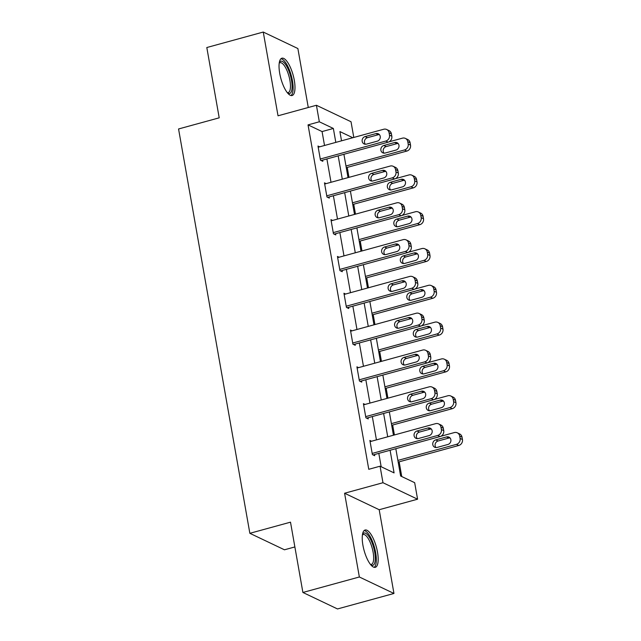 <?xml version="1.0" encoding="UTF-8"?>
<svg xmlns="http://www.w3.org/2000/svg" width="641" height="641" viewBox="0 0 641 641"><rect width="100%" height="100%" fill="white"/><g stroke="black" fill="none" stroke-linecap="round" stroke-linejoin="round"><path stroke-width="0.96" d="M377.501 552.141A19.342 6.362 74.7 0 0 365.09 530.019A19.342 6.362 74.7 0 0 362.91 545.195A19.342 6.362 74.7 0 0 375.322 567.317A19.342 6.362 74.7 0 0 377.501 552.141M294.307 80.333A19.342 6.362 74.7 0 0 281.904 58.203A19.342 6.362 74.7 0 0 279.716 73.378A19.342 6.362 74.7 0 0 292.128 95.509A19.342 6.362 74.7 0 0 294.307 80.333M395.817 448.7L400.633 476.007L414.671 482.689L417.579 499.203L382.973 482.721L380.057 466.207L394.087 472.89L390.097 450.262M379.192 509.723L344.586 493.241L359.353 576.988L302.897 592.468L337.503 608.95L393.959 593.47L379.192 509.723L417.579 499.203M294.868 546.941L284.468 549.794L249.854 533.312L178.559 128.969L219.206 117.824L206.811 47.53L263.259 32.05L278.026 115.797L316.414 105.268L351.028 121.75L353.792 137.454M308.273 107.504L297.873 48.532L263.259 32.05M401.747 476.535L399.151 461.824M394.415 434.959L392.661 425.023M387.925 398.165L386.17 388.222M381.435 361.364L379.68 351.42M374.945 324.562L373.198 314.619M368.463 287.761L366.708 277.817M361.973 250.96L360.218 241.016M355.483 214.158L353.728 204.215M348.992 177.357L347.238 167.413M359.353 576.988L393.959 593.47M324.522 145.483L322.07 131.565L308.041 124.883L368.767 469.3L380.057 466.207M381.171 466.736L378.807 453.363M376.435 439.894L372.317 416.562M369.945 403.093L365.835 379.76M363.455 366.291L359.345 342.959M356.965 329.49L352.854 306.158M350.475 292.689L346.364 269.356M343.993 255.887L339.874 232.555M337.503 219.086L333.384 195.753M331.012 182.284L326.894 158.952M319.627 146.821L317.976 146.036L320.476 160.194L322.816 161.308L322.607 160.13M326.117 183.622L324.466 182.837L326.966 196.995L329.306 198.109L329.097 196.931M332.607 220.424L330.956 219.639L333.456 233.797L335.796 234.91L335.588 233.733M339.097 257.225L337.446 256.44L339.946 270.598L342.278 271.712L342.07 270.534M345.587 294.027L343.937 293.241L346.428 307.4L348.768 308.513L348.56 307.335M352.069 330.828L350.427 330.043L352.919 344.201L355.258 345.315L355.05 344.137M358.559 367.63L356.917 366.844L359.409 381.002L361.748 382.116L361.54 380.938M365.05 404.431L363.407 403.646L365.899 417.804L368.238 418.918L368.03 417.74M371.54 441.232L369.889 440.447L372.389 454.605L374.729 455.719L374.52 454.541M344.586 493.241L382.973 482.721M308.041 124.883L319.33 121.782L316.414 105.268M302.897 592.468L290.501 522.167L249.854 533.312M352.806 137.727L339.906 131.581L341.533 140.82M343.913 154.289L348.023 177.621M350.395 191.09L354.513 214.423M356.885 227.892L361.003 251.224M363.375 264.693L367.493 288.025M369.865 301.494L373.975 324.827M376.355 338.296L380.466 361.628M382.845 375.097L386.956 398.43M389.335 411.899L393.446 435.231M335.812 142.39L333.36 128.464L319.33 121.782M387.725 436.793L383.614 413.461M381.235 399.992L377.124 376.66M374.745 363.191L370.634 339.858M368.255 326.389L364.144 303.065M361.772 289.588L357.654 266.263M355.282 252.794L351.164 229.462M348.792 215.993L344.674 192.661M342.302 179.192L338.184 155.859M322.07 131.565L333.36 128.464M318.184 147.222L383.719 129.25A4.96 4.503 -64.5 0 1 386.683 129.498A4.96 4.503 -64.5 0 1 389.063 132.735L389.48 135.091A4.96 4.503 -64.5 0 1 385.794 141.052L320.268 159.016M321.165 160.522L388.134 142.166L385.794 141.052M375.963 133.608A3.966 3.606 115.5 0 1 380.257 137.679A3.966 3.606 115.5 0 1 377.293 141.156L366.452 144.129A3.966 3.606 115.5 0 1 362.157 140.059A3.966 3.606 115.5 0 1 365.122 136.573L375.963 133.608L378.302 134.722A3.966 3.606 115.5 0 1 379.392 134.594M365.37 144.249A3.966 3.606 115.5 0 1 367.461 137.687L378.302 134.722M386.683 129.498L389.023 130.612A4.96 4.503 115.5 0 1 391.403 133.849L391.819 136.204A4.96 4.503 115.5 0 1 388.134 142.166M346.268 167.678L406.843 151.068A4.96 4.503 115.5 0 0 410.528 145.114L410.112 142.759A4.96 4.503 115.5 0 0 407.724 139.514L405.384 138.4A4.96 4.503 -64.5 0 0 402.428 138.16L388.943 141.861M405.384 138.4A4.96 4.503 -64.5 0 1 407.772 141.645L408.189 144.001A4.96 4.503 -64.5 0 1 404.503 149.954L345.972 166.003M398.093 143.504A3.966 3.606 -64.5 0 0 397.011 143.624L386.17 146.597A3.966 3.606 -64.5 0 0 384.071 153.159M394.672 142.51L383.831 145.483A3.966 3.606 -64.5 0 0 382.789 152.838A3.966 3.606 -64.5 0 0 385.161 153.031L396.002 150.066A3.966 3.606 -64.5 0 0 397.043 142.703A3.966 3.606 -64.5 0 0 394.672 142.51L397.011 143.624M279.308 62.546A16.738 5.505 -105.3 0 1 279.62 62.057A16.738 5.505 -105.3 0 1 289.267 71.992A16.738 5.505 -105.3 0 1 290.798 92.649A16.738 5.505 -105.3 0 1 287.689 93.097M287.288 92.616A15.496 5.096 74.7 0 0 288.178 92.608A15.496 5.096 74.7 0 0 289.251 91.823A15.496 5.096 74.7 0 0 288.45 74.484A15.496 5.096 74.7 0 0 279.981 62.714A15.496 5.096 74.7 0 0 279.212 63.155M291.014 95.525A19.214 6.322 74.7 0 0 291.623 94.908A19.214 6.322 74.7 0 0 290.982 74.572A19.214 6.322 74.7 0 0 280.934 58.756M362.502 534.354A16.738 5.505 -105.3 0 1 368.847 536.453A16.738 5.505 -105.3 0 1 374.713 552.165A16.738 5.505 -105.3 0 1 370.875 564.913M370.482 564.433A15.496 5.096 74.7 0 0 371.371 564.417A15.496 5.096 74.7 0 0 373.118 552.254A15.496 5.096 74.7 0 0 363.175 534.53A15.496 5.096 74.7 0 0 362.405 534.963M374.208 567.333A19.214 6.322 74.7 0 0 375.65 552.614A19.214 6.322 74.7 0 0 364.128 530.572M324.675 184.023L390.209 166.051A4.96 4.503 -64.5 0 1 393.173 166.299A4.96 4.503 -64.5 0 1 395.553 169.536L395.97 171.892A4.96 4.503 -64.5 0 1 392.284 177.853L326.758 195.817M327.655 197.324L394.624 178.959L392.284 177.853M382.453 170.41A3.966 3.606 115.5 0 1 386.747 174.48A3.966 3.606 115.5 0 1 383.783 177.958L372.942 180.93A3.966 3.606 115.5 0 1 368.647 176.86A3.966 3.606 115.5 0 1 371.612 173.374L382.453 170.41L384.792 171.524A3.966 3.606 115.5 0 1 385.882 171.395M371.852 181.05A3.966 3.606 115.5 0 1 373.951 174.488L384.792 171.524M393.173 166.299L395.505 167.405A4.96 4.503 115.5 0 1 397.893 170.65L398.309 173.006A4.96 4.503 115.5 0 1 394.624 178.959M331.165 220.825L396.699 202.852A4.96 4.503 -64.5 0 1 399.655 203.093A4.96 4.503 -64.5 0 1 402.043 206.338L402.46 208.694A4.96 4.503 -64.5 0 1 398.774 214.647L333.248 232.619M334.145 234.125L401.114 215.761L398.774 214.647M388.943 207.211A3.966 3.606 115.5 0 1 393.237 211.274A3.966 3.606 115.5 0 1 390.273 214.759L379.432 217.732A3.966 3.606 115.5 0 1 375.137 213.661A3.966 3.606 115.5 0 1 378.102 210.176L388.943 207.211L391.282 208.317A3.966 3.606 115.5 0 1 392.364 208.197M378.342 217.852A3.966 3.606 115.5 0 1 380.442 211.29L391.282 208.317M399.655 203.093L401.995 204.207A4.96 4.503 115.5 0 1 404.383 207.452L404.8 209.807A4.96 4.503 115.5 0 1 401.114 215.761M352.758 204.479L413.333 187.869A4.96 4.503 115.5 0 0 417.019 181.916L416.602 179.56A4.96 4.503 115.5 0 0 414.214 176.315L411.875 175.201A4.96 4.503 -64.5 0 0 408.91 174.961L395.433 178.663M411.875 175.201A4.96 4.503 -64.5 0 1 414.262 178.446L414.679 180.802A4.96 4.503 -64.5 0 1 410.993 186.755L352.462 202.804M404.583 180.305A3.966 3.606 -64.5 0 0 403.493 180.425L392.661 183.398A3.966 3.606 -64.5 0 0 390.561 189.96M401.162 179.312L390.321 182.284A3.966 3.606 -64.5 0 0 389.279 189.64A3.966 3.606 -64.5 0 0 391.651 189.832L402.492 186.868A3.966 3.606 -64.5 0 0 403.534 179.504A3.966 3.606 -64.5 0 0 401.162 179.312L403.493 180.425M359.248 241.28L419.823 224.67A4.96 4.503 115.5 0 0 423.509 218.717L423.092 216.362A4.96 4.503 115.5 0 0 420.704 213.116L418.365 212.003A4.96 4.503 -64.5 0 0 415.4 211.762L401.923 215.464M418.365 212.003A4.96 4.503 -64.5 0 1 420.752 215.248L421.169 217.603A4.96 4.503 -64.5 0 1 417.483 223.557L358.952 239.606M411.073 217.107A3.966 3.606 -64.5 0 0 409.984 217.227L399.151 220.2A3.966 3.606 -64.5 0 0 397.051 226.762M407.644 216.113L396.811 219.086A3.966 3.606 -64.5 0 0 395.769 226.441A3.966 3.606 -64.5 0 0 398.141 226.634L408.982 223.669A3.966 3.606 -64.5 0 0 410.016 216.305A3.966 3.606 -64.5 0 0 407.644 216.113L409.984 217.227M337.655 257.626L403.181 239.654A4.96 4.503 -64.5 0 1 406.146 239.894A4.96 4.503 -64.5 0 1 408.533 243.139L408.95 245.495A4.96 4.503 -64.5 0 1 405.264 251.448L339.738 269.42M340.635 270.927L407.604 252.562L405.264 251.448M395.433 244.005A3.966 3.606 115.5 0 1 399.728 248.075A3.966 3.606 115.5 0 1 396.763 251.56L385.922 254.533A3.966 3.606 115.5 0 1 381.627 250.463A3.966 3.606 115.5 0 1 384.592 246.977L395.433 244.005L397.765 245.118A3.966 3.606 115.5 0 1 398.854 244.998M384.832 254.653A3.966 3.606 115.5 0 1 386.932 248.091L397.765 245.118M406.146 239.894L408.485 241.008A4.96 4.503 115.5 0 1 410.873 244.253L411.29 246.609A4.96 4.503 115.5 0 1 407.604 252.562M344.145 294.427L409.671 276.455A4.96 4.503 -64.5 0 1 412.636 276.696A4.96 4.503 -64.5 0 1 415.023 279.941L415.44 282.296A4.96 4.503 -64.5 0 1 411.754 288.25L346.22 306.222M347.126 307.728L414.094 289.363L411.754 288.25M401.915 280.806A3.966 3.606 115.5 0 1 406.218 284.876A3.966 3.606 115.5 0 1 403.253 288.362L392.412 291.326A3.966 3.606 115.5 0 1 388.109 287.264A3.966 3.606 115.5 0 1 391.082 283.779L401.915 280.806L404.255 281.92A3.966 3.606 115.5 0 1 405.344 281.8M391.322 291.455A3.966 3.606 115.5 0 1 393.422 284.892L404.255 281.92M412.636 276.696L414.975 277.809A4.96 4.503 115.5 0 1 417.363 281.054L417.78 283.41A4.96 4.503 115.5 0 1 414.094 289.363M350.635 331.229L416.161 313.257A4.96 4.503 -64.5 0 1 419.126 313.497A4.96 4.503 -64.5 0 1 421.514 316.742L421.93 319.098A4.96 4.503 -64.5 0 1 418.244 325.051L352.71 343.023M353.608 344.529L420.584 326.165L418.244 325.051M408.405 317.607A3.966 3.606 115.5 0 1 412.708 321.678A3.966 3.606 115.5 0 1 409.735 325.163L398.902 328.128A3.966 3.606 115.5 0 1 394.6 324.058A3.966 3.606 115.5 0 1 397.572 320.58L408.405 317.607L410.745 318.721A3.966 3.606 115.5 0 1 411.834 318.601M397.813 328.256A3.966 3.606 115.5 0 1 399.904 321.694L410.745 318.721M419.126 313.497L421.466 314.611A4.96 4.503 115.5 0 1 423.845 317.856L424.262 320.212A4.96 4.503 115.5 0 1 420.584 326.165M365.739 278.082L426.313 261.472A4.96 4.503 115.5 0 0 429.991 255.519L429.574 253.163A4.96 4.503 115.5 0 0 427.194 249.918L424.855 248.804A4.96 4.503 -64.5 0 0 421.89 248.564L408.413 252.258M424.855 248.804A4.96 4.503 -64.5 0 1 427.243 252.049L427.659 254.405A4.96 4.503 -64.5 0 1 423.973 260.358L365.442 276.407M417.563 253.908A3.966 3.606 -64.5 0 0 416.474 254.028L405.633 257.001A3.966 3.606 -64.5 0 0 403.542 263.563M414.134 252.915L403.301 255.887A3.966 3.606 -64.5 0 0 402.26 263.243A3.966 3.606 -64.5 0 0 404.631 263.435L415.464 260.462A3.966 3.606 -64.5 0 0 416.506 253.107A3.966 3.606 -64.5 0 0 414.134 252.915L416.474 254.028M372.229 314.883L432.795 298.273A4.96 4.503 115.5 0 0 436.481 292.32L436.064 289.956A4.96 4.503 115.5 0 0 433.685 286.719L431.345 285.606A4.96 4.503 -64.5 0 0 428.38 285.365L414.903 289.059M431.345 285.606A4.96 4.503 -64.5 0 1 433.733 288.851L434.141 291.206A4.96 4.503 -64.5 0 1 430.464 297.16L371.932 313.209M424.054 290.71A3.966 3.606 -64.5 0 0 422.964 290.83L412.123 293.802A3.966 3.606 -64.5 0 0 410.032 300.365M420.624 289.716L409.783 292.689A3.966 3.606 -64.5 0 0 408.75 300.044A3.966 3.606 -64.5 0 0 411.121 300.236L421.954 297.264A3.966 3.606 -64.5 0 0 422.996 289.908A3.966 3.606 -64.5 0 0 420.624 289.716L422.964 290.83M378.719 351.685L439.285 335.075A4.96 4.503 115.5 0 0 442.971 329.121L442.554 326.758A4.96 4.503 115.5 0 0 440.175 323.521L437.835 322.407A4.96 4.503 -64.5 0 0 434.87 322.167L421.385 325.86M437.835 322.407A4.96 4.503 -64.5 0 1 440.215 325.644L440.631 328.008A4.96 4.503 -64.5 0 1 436.946 333.961L378.422 350.01M430.544 327.511A3.966 3.606 -64.5 0 0 429.454 327.631L418.613 330.604A3.966 3.606 -64.5 0 0 416.522 337.166M427.114 326.517L416.273 329.49A3.966 3.606 -64.5 0 0 415.24 336.846A3.966 3.606 -64.5 0 0 417.603 337.038L428.444 334.065A3.966 3.606 -64.5 0 0 429.486 326.71A3.966 3.606 -64.5 0 0 427.114 326.517L429.454 327.631M357.125 368.03L422.651 350.058A4.96 4.503 -64.5 0 1 425.616 350.298A4.96 4.503 -64.5 0 1 427.996 353.544L428.412 355.899A4.96 4.503 -64.5 0 1 424.735 361.853L359.2 379.825M360.098 381.331L427.066 362.966L424.735 361.853M414.895 354.409A3.966 3.606 115.5 0 1 419.198 358.479A3.966 3.606 115.5 0 1 416.225 361.965L405.392 364.929A3.966 3.606 115.5 0 1 401.09 360.859A3.966 3.606 115.5 0 1 404.054 357.382L414.895 354.409L417.235 355.523A3.966 3.606 115.5 0 1 418.325 355.402M404.303 365.058A3.966 3.606 115.5 0 1 406.394 358.495L417.235 355.523M425.616 350.298L427.956 351.412A4.96 4.503 115.5 0 1 430.335 354.657L430.752 357.013A4.96 4.503 115.5 0 1 427.066 362.966M385.201 388.486L445.775 371.876A4.96 4.503 115.5 0 0 449.461 365.923L449.045 363.559A4.96 4.503 115.5 0 0 446.665 360.322L444.325 359.208A4.96 4.503 -64.5 0 0 441.361 358.968L427.876 362.662M444.325 359.208A4.96 4.503 -64.5 0 1 446.705 362.445L447.122 364.809A4.96 4.503 -64.5 0 1 443.436 370.762L384.912 386.811M437.034 364.312A3.966 3.606 -64.5 0 0 435.944 364.433L425.103 367.405A3.966 3.606 -64.5 0 0 423.012 373.967M433.604 363.319L422.764 366.291A3.966 3.606 -64.5 0 0 421.722 373.647A3.966 3.606 -64.5 0 0 424.094 373.839L434.935 370.867A3.966 3.606 -64.5 0 0 435.976 363.511A3.966 3.606 -64.5 0 0 433.604 363.319L435.944 364.433M363.615 404.824L429.141 386.86A4.96 4.503 -64.5 0 1 432.106 387.1A4.96 4.503 -64.5 0 1 434.486 390.345L434.902 392.701A4.96 4.503 -64.5 0 1 431.217 398.654L365.69 416.626M366.588 418.132L433.556 399.768L431.217 398.654M421.385 391.21A3.966 3.606 115.5 0 1 425.68 395.281A3.966 3.606 115.5 0 1 422.715 398.766L411.875 401.731A3.966 3.606 115.5 0 1 407.58 397.66A3.966 3.606 115.5 0 1 410.544 394.183L421.385 391.21L423.725 392.324A3.966 3.606 115.5 0 1 424.815 392.204M410.793 401.859A3.966 3.606 115.5 0 1 412.884 395.297L423.725 392.324M432.106 387.1L434.446 388.214A4.96 4.503 115.5 0 1 436.825 391.459L437.242 393.814A4.96 4.503 115.5 0 1 433.556 399.768M391.691 425.287L452.266 408.678A4.96 4.503 115.5 0 0 455.951 402.724L455.535 400.361A4.96 4.503 115.5 0 0 453.147 397.124L450.815 396.01A4.96 4.503 -64.5 0 0 447.851 395.769L434.366 399.463M450.815 396.01A4.96 4.503 -64.5 0 1 453.195 399.247L453.612 401.611A4.96 4.503 -64.5 0 1 449.926 407.564L391.395 423.613M443.516 401.114A3.966 3.606 -64.5 0 0 442.434 401.234L431.593 404.207A3.966 3.606 -64.5 0 0 429.494 410.769M440.095 400.12L429.254 403.093A3.966 3.606 -64.5 0 0 428.212 410.448A3.966 3.606 -64.5 0 0 430.584 410.641L441.425 407.668A3.966 3.606 -64.5 0 0 442.466 400.313A3.966 3.606 -64.5 0 0 440.095 400.12L442.434 401.234M370.097 441.625L435.632 423.661A4.96 4.503 -64.5 0 1 438.596 423.901A4.96 4.503 -64.5 0 1 440.976 427.146L441.393 429.502A4.96 4.503 -64.5 0 1 437.707 435.455L372.181 453.427M373.078 454.934L440.047 436.569L437.707 435.455M427.876 428.012A3.966 3.606 115.5 0 1 432.17 432.082A3.966 3.606 115.5 0 1 429.206 435.568L418.365 438.532A3.966 3.606 115.5 0 1 414.07 434.462A3.966 3.606 115.5 0 1 417.035 430.984L427.876 428.012L430.215 429.125A3.966 3.606 115.5 0 1 431.305 429.005M417.283 438.66A3.966 3.606 115.5 0 1 419.374 432.098L430.215 429.125M438.596 423.901L440.936 425.015A4.96 4.503 115.5 0 1 443.316 428.26L443.732 430.616A4.96 4.503 115.5 0 1 440.047 436.569M398.181 462.089L458.756 445.479A4.96 4.503 115.5 0 0 462.441 439.526L462.025 437.162A4.96 4.503 115.5 0 0 459.637 433.925L457.297 432.811A4.96 4.503 -64.5 0 0 454.341 432.571L440.856 436.265M457.297 432.811A4.96 4.503 -64.5 0 1 459.685 436.048L460.102 438.412A4.96 4.503 -64.5 0 1 456.416 444.365L397.885 460.414M450.006 437.915A3.966 3.606 -64.5 0 0 448.924 438.035L438.083 441.008A3.966 3.606 -64.5 0 0 435.984 447.57M446.585 436.922L435.744 439.894A3.966 3.606 -64.5 0 0 434.702 447.25A3.966 3.606 -64.5 0 0 437.074 447.442L447.915 444.469A3.966 3.606 -64.5 0 0 448.956 437.114A3.966 3.606 -64.5 0 0 446.585 436.922L448.924 438.035M391.403 133.849L389.063 132.735M391.819 136.204L389.48 135.091M365.122 136.573L367.461 137.687M404.503 149.954L406.843 151.068M408.189 144.001L410.528 145.114M407.772 141.645L410.112 142.759M386.17 146.597L383.831 145.483M397.893 170.65L395.553 169.536M398.309 173.006L395.97 171.892M371.612 173.374L373.951 174.488M404.383 207.452L402.043 206.338M404.8 209.807L402.46 208.694M378.102 210.176L380.442 211.29M410.993 186.755L413.333 187.869M414.679 180.802L417.019 181.916M414.262 178.446L416.602 179.56M392.661 183.398L390.321 182.284M417.483 223.557L419.823 224.67M421.169 217.603L423.509 218.717M420.752 215.248L423.092 216.362M399.151 220.2L396.811 219.086M410.873 244.253L408.533 243.139M411.29 246.609L408.95 245.495M384.592 246.977L386.932 248.091M417.363 281.054L415.023 279.941M417.78 283.41L415.44 282.296M391.082 283.779L393.422 284.892M423.845 317.856L421.514 316.742M424.262 320.212L421.93 319.098M397.572 320.58L399.904 321.694M423.973 260.358L426.313 261.472M427.659 254.405L429.991 255.519M427.243 252.049L429.574 253.163M405.633 257.001L403.301 255.887M430.464 297.16L432.795 298.273M434.141 291.206L436.481 292.32M433.733 288.851L436.064 289.956M412.123 293.802L409.783 292.689M436.946 333.961L439.285 335.075M440.631 328.008L442.971 329.121M440.215 325.644L442.554 326.758M418.613 330.604L416.273 329.49M430.335 354.657L427.996 353.544M430.752 357.013L428.412 355.899M404.054 357.382L406.394 358.495M443.436 370.762L445.775 371.876M447.122 364.809L449.461 365.923M446.705 362.445L449.045 363.559M425.103 367.405L422.764 366.291M436.825 391.459L434.486 390.345M437.242 393.814L434.902 392.701M410.544 394.183L412.884 395.297M449.926 407.564L452.266 408.678M453.612 401.611L455.951 402.724M453.195 399.247L455.535 400.361M431.593 404.207L429.254 403.093M443.316 428.26L440.976 427.146M443.732 430.616L441.393 429.502M417.035 430.984L419.374 432.098M456.416 444.365L458.756 445.479M460.102 438.412L462.441 439.526M459.685 436.048L462.025 437.162M438.083 441.008L435.744 439.894"/></g></svg>
